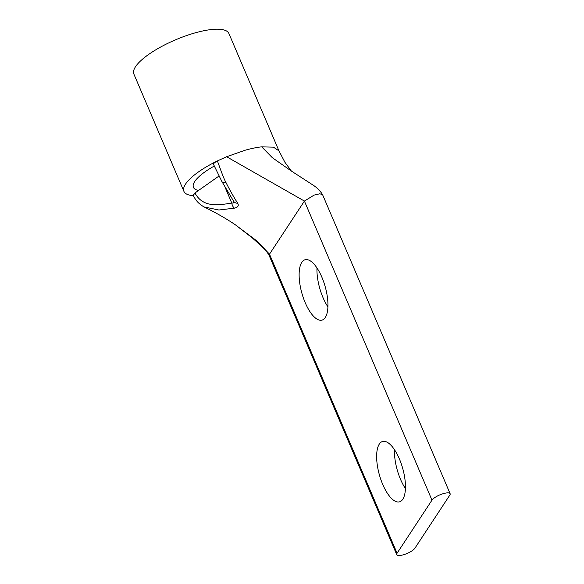 <?xml version="1.0" encoding="UTF-8"?>
<svg xmlns="http://www.w3.org/2000/svg" width="584" height="584" viewBox="0 0 584 584"><rect width="100%" height="100%" fill="white"/><g stroke="black" fill="none" stroke-linecap="round" stroke-linejoin="round"><path stroke-width="0.88" d="M397.069 553.245A10.037 2.942 156.9 0 0 396.748 554.669A10.037 2.942 156.9 0 0 403.31 554.8A10.037 2.942 156.9 0 0 414.896 548.223L449.804 495.123A10.037 2.942 -23.1 0 0 450.125 493.699L322.558 194.618L319.769 193.793L314.097 195.1L304.41 201.071L269.501 254.171L397.069 553.245L431.977 500.145A10.037 2.942 -23.1 0 1 441.665 494.174A10.037 2.942 -23.1 0 1 450.125 493.699M305.184 302.629A31.354 12.103 74.3 0 1 305.038 259.749A31.354 12.103 74.3 0 1 321.886 277.225A31.354 12.103 74.3 0 1 322.032 320.105A31.354 12.103 74.3 0 1 305.184 302.629M316.973 267.968A31.354 12.103 -105.7 0 0 323.01 297.606A31.354 12.103 -105.7 0 0 327.923 306.863M382.702 484.355A31.354 12.103 74.3 0 1 382.549 441.475A31.354 12.103 74.3 0 1 399.398 458.958A31.354 12.103 74.3 0 1 399.544 501.831A31.354 12.103 74.3 0 1 382.702 484.355M394.485 449.702A31.354 12.103 -105.7 0 0 400.522 479.34A31.354 12.103 -105.7 0 0 405.435 488.589M322.558 194.625C320.047 190.574 316.448 187.114 311.754 184.245L291.35 171.032L272.363 157.724L261.712 146.854L273.451 147.161L278.969 150.862L228.913 33.514A51.662 15.14 156.9 0 0 195.158 32.857A51.662 15.14 156.9 0 0 133.875 74.051L183.931 191.399A51.662 15.14 -23.1 0 1 217.357 160.928L217.387 161.001C219.504 166.382 223.059 177.237 225.913 182.427C229.943 190.333 233.87 197.268 237.688 203.232C239.053 205.685 237.973 207.327 234.454 208.152L218.891 210.006L204.166 206.977C215.686 212.598 226.059 218.518 235.279 224.745L257.201 241.207L269.501 254.171L269.18 255.595C267.852 252.93 265.435 249.923 261.931 246.565L252.558 238.141L235.279 224.745M193.479 195.662A51.662 15.14 -23.1 0 1 183.931 191.399M234.454 208.152A5.906 3.723 -101.1 0 1 231.782 203.028C219.657 204.947 203.188 208.378 194.99 193.048A5.906 1.752 156.5 0 0 193.326 195.319L193.326 195.319C195.341 200.188 198.954 204.079 204.166 206.984L204.166 206.984M237.688 203.232A5.906 4.694 147.3 0 1 233.717 201.349L233.622 201.159M233.359 200.633C234.33 202.495 233.804 203.29 231.782 203.028L224.949 186.997M193.326 195.319L194.961 192.983L198.538 190.457A41.333 12.111 -23.1 0 1 193.435 187.347A41.333 12.111 -23.1 0 1 214.248 166.06M213.642 164.571C213.204 163.673 214.445 162.462 217.357 160.928L226.607 156.738L245.207 150.205C251.806 148.394 257.31 147.278 261.712 146.854M218.993 176.032L198.538 190.457M431.977 500.145L304.41 201.071L226.607 156.738M225.913 182.427A5.906 3.066 151.5 0 1 221.891 181.536L233.717 201.349M217.387 161.001A5.906 1.701 156.9 0 0 213.554 164.462L221.891 181.536M396.748 554.669L269.188 255.595M278.969 150.862L284.941 162.315L291.394 171.061"/></g></svg>
